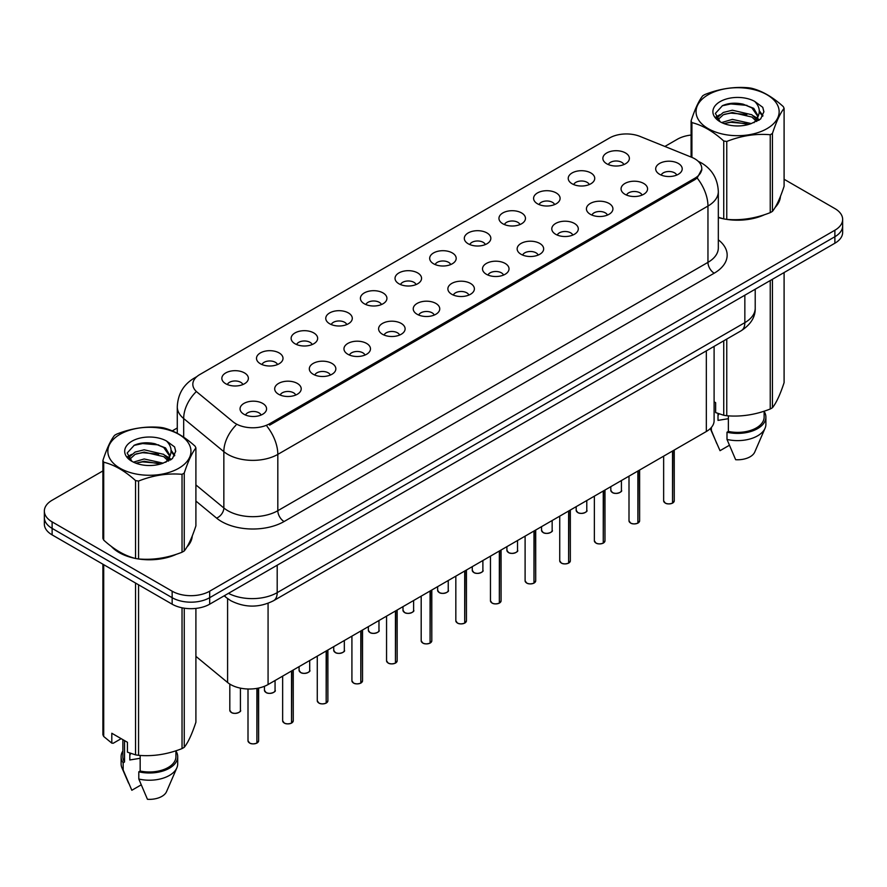<?xml version="1.0" encoding="UTF-8"?>
<svg xmlns="http://www.w3.org/2000/svg" width="887" height="887" viewBox="0 0 887 887"><rect width="100%" height="100%" fill="white"/><g stroke="black" fill="none" stroke-linecap="round" stroke-linejoin="round"><path stroke-width="1.33" d="M572.104 183.775A13.261 7.661 180 0 1 569.476 181.613A13.261 7.661 180 0 1 573.867 172.1A13.261 7.661 180 0 1 590.864 172.954A13.261 7.661 180 0 1 593.492 181.613A13.261 7.661 180 0 1 572.104 183.775M589.245 184.574A7.961 4.59 0 0 0 587.105 182.334A7.961 4.59 0 0 0 579.266 181.17A7.961 4.59 0 0 0 573.723 184.574M537.467 203.777A13.261 7.661 180 0 1 534.839 201.604A13.261 7.661 180 0 1 539.229 192.091A13.261 7.661 180 0 1 556.227 192.945A13.261 7.661 180 0 1 558.854 201.604A13.261 7.661 180 0 1 537.467 203.777M554.608 204.564A7.961 4.59 0 0 0 552.479 202.336A7.961 4.59 0 0 0 544.629 201.172A7.961 4.59 0 0 0 539.085 204.564M502.829 223.768A13.261 7.661 180 0 1 500.201 221.606A13.261 7.661 180 0 1 504.592 212.093A13.261 7.661 180 0 1 521.589 212.947A13.261 7.661 180 0 1 524.217 221.606A13.261 7.661 180 0 1 502.829 223.768M519.97 224.566A7.961 4.59 0 0 0 517.842 222.327A7.961 4.59 0 0 0 510.003 221.162A7.961 4.59 0 0 0 504.448 224.566M468.192 243.77A13.261 7.661 180 0 1 465.564 241.608A13.261 7.661 180 0 1 469.955 232.084A13.261 7.661 180 0 1 486.952 232.937A13.261 7.661 180 0 1 489.58 241.608A13.261 7.661 180 0 1 468.192 243.77M485.333 244.568A7.961 4.59 0 0 0 483.204 242.328A7.961 4.59 0 0 0 475.365 241.164A7.961 4.59 0 0 0 469.811 244.568M433.555 263.772A13.261 7.661 180 0 1 430.927 261.598A13.261 7.661 180 0 1 435.317 252.085A13.261 7.661 180 0 1 452.315 252.939A13.261 7.661 180 0 1 454.942 261.598A13.261 7.661 180 0 1 433.555 263.772M450.696 264.559A7.961 4.59 0 0 0 448.567 262.319A7.961 4.59 0 0 0 440.728 261.155A7.961 4.59 0 0 0 435.173 264.559M398.917 283.762A13.261 7.661 180 0 1 396.289 281.6A13.261 7.661 180 0 1 400.68 272.076A13.261 7.661 180 0 1 417.677 272.93A13.261 7.661 180 0 1 420.316 281.6A13.261 7.661 180 0 1 398.917 283.762M416.058 284.561A7.961 4.59 0 0 0 413.93 282.321A7.961 4.59 0 0 0 406.091 281.157A7.961 4.59 0 0 0 400.536 284.561M364.291 303.764A13.261 7.661 180 0 1 361.652 301.591A13.261 7.661 180 0 1 366.043 292.078A13.261 7.661 180 0 1 383.04 292.932A13.261 7.661 180 0 1 385.679 301.591A13.261 7.661 180 0 1 364.291 303.764M381.432 304.551A7.961 4.59 0 0 0 379.292 302.323A7.961 4.59 0 0 0 371.453 301.159A7.961 4.59 0 0 0 365.899 304.551M329.654 323.755A13.261 7.661 180 0 1 327.015 321.593A13.261 7.661 180 0 1 331.405 312.08A13.261 7.661 180 0 1 348.403 312.934A13.261 7.661 180 0 1 351.041 321.593A13.261 7.661 180 0 1 329.654 323.755M346.795 324.553A7.961 4.59 0 0 0 344.655 322.314A7.961 4.59 0 0 0 336.816 321.149A7.961 4.59 0 0 0 331.261 324.553M295.016 343.757A13.261 7.661 180 0 1 292.377 341.595A13.261 7.661 180 0 1 296.779 332.071A13.261 7.661 180 0 1 313.765 332.924A13.261 7.661 180 0 1 316.404 341.595A13.261 7.661 180 0 1 295.016 343.757M312.157 344.555A7.961 4.59 0 0 0 310.018 342.315A7.961 4.59 0 0 0 302.179 341.151A7.961 4.59 0 0 0 296.624 344.555M260.379 363.759A13.261 7.661 180 0 1 257.74 361.586A13.261 7.661 180 0 1 262.142 352.072A13.261 7.661 180 0 1 279.128 352.926A13.261 7.661 180 0 1 281.767 361.586A13.261 7.661 180 0 1 260.379 363.759M277.52 364.546A7.961 4.59 0 0 0 275.38 362.306A7.961 4.59 0 0 0 267.541 361.142A7.961 4.59 0 0 0 261.987 364.546M225.741 383.749A13.261 7.661 180 0 1 223.103 381.587A13.261 7.661 180 0 1 227.504 372.063A13.261 7.661 180 0 1 244.49 372.917A13.261 7.661 180 0 1 247.129 381.587A13.261 7.661 180 0 1 225.741 383.749M242.883 384.548A7.961 4.59 0 0 0 240.743 382.308A7.961 4.59 0 0 0 232.904 381.144A7.961 4.59 0 0 0 227.36 384.548M606.741 163.785A13.261 7.661 180 0 1 604.114 161.611A13.261 7.661 180 0 1 608.504 152.098A13.261 7.661 180 0 1 625.501 152.952A13.261 7.661 180 0 1 628.129 161.611A13.261 7.661 180 0 1 606.741 163.785M623.883 164.572A7.961 4.59 0 0 0 621.743 162.332A7.961 4.59 0 0 0 613.904 161.168A7.961 4.59 0 0 0 608.36 164.572M624.936 194.286A13.261 7.661 180 0 1 622.308 192.113A13.261 7.661 180 0 1 626.699 182.6A13.261 7.661 180 0 1 643.696 183.454A13.261 7.661 180 0 1 646.324 192.113A13.261 7.661 180 0 1 624.936 194.286M642.077 195.073A7.961 4.59 0 0 0 639.937 192.834A7.961 4.59 0 0 0 632.098 191.67A7.961 4.59 0 0 0 626.555 195.073M590.298 214.277A13.261 7.661 180 0 1 587.671 212.115A13.261 7.661 180 0 1 592.061 202.602A13.261 7.661 180 0 1 609.059 203.456A13.261 7.661 180 0 1 611.686 212.115A13.261 7.661 180 0 1 590.298 214.277M607.44 215.075A7.961 4.59 0 0 0 605.3 212.836A7.961 4.59 0 0 0 597.461 211.671A7.961 4.59 0 0 0 591.917 215.075M555.661 234.279A13.261 7.661 180 0 1 553.033 232.106A13.261 7.661 180 0 1 557.424 222.593A13.261 7.661 180 0 1 574.421 223.446A13.261 7.661 180 0 1 577.049 232.106A13.261 7.661 180 0 1 555.661 234.279M572.802 235.066A7.961 4.59 0 0 0 570.663 232.837A7.961 4.59 0 0 0 562.824 231.673A7.961 4.59 0 0 0 557.28 235.066M521.024 254.27A13.261 7.661 180 0 1 518.396 252.108A13.261 7.661 180 0 1 522.787 242.594A13.261 7.661 180 0 1 539.784 243.448A13.261 7.661 180 0 1 542.412 252.108A13.261 7.661 180 0 1 521.024 254.27M538.165 255.068A7.961 4.59 0 0 0 536.036 252.828A7.961 4.59 0 0 0 528.186 251.664A7.961 4.59 0 0 0 522.643 255.068M486.386 274.271A13.261 7.661 180 0 1 483.759 272.109A13.261 7.661 180 0 1 488.149 262.585A13.261 7.661 180 0 1 505.147 263.439A13.261 7.661 180 0 1 507.774 272.109A13.261 7.661 180 0 1 486.386 274.271M503.528 275.07A7.961 4.59 0 0 0 501.399 272.83A7.961 4.59 0 0 0 493.56 271.666A7.961 4.59 0 0 0 488.005 275.07M451.749 294.273A13.261 7.661 180 0 1 449.121 292.1A13.261 7.661 180 0 1 453.512 282.587A13.261 7.661 180 0 1 470.509 283.441A13.261 7.661 180 0 1 473.137 292.1A13.261 7.661 180 0 1 451.749 294.273M468.89 295.061A7.961 4.59 0 0 0 466.762 292.821A7.961 4.59 0 0 0 458.923 291.657A7.961 4.59 0 0 0 453.368 295.061M417.112 314.264A13.261 7.661 180 0 1 414.484 312.102A13.261 7.661 180 0 1 418.875 302.578A13.261 7.661 180 0 1 435.872 303.432A13.261 7.661 180 0 1 438.5 312.102A13.261 7.661 180 0 1 417.112 314.264M434.253 315.062A7.961 4.59 0 0 0 432.124 312.823A7.961 4.59 0 0 0 424.285 311.659A7.961 4.59 0 0 0 418.731 315.062M382.474 334.266A13.261 7.661 180 0 1 379.847 332.093A13.261 7.661 180 0 1 384.237 322.58A13.261 7.661 180 0 1 401.234 323.433A13.261 7.661 180 0 1 403.862 332.093A13.261 7.661 180 0 1 382.474 334.266M399.616 335.053A7.961 4.59 0 0 0 397.487 332.813A7.961 4.59 0 0 0 389.648 331.649A7.961 4.59 0 0 0 384.093 335.053M347.848 354.257A13.261 7.661 180 0 1 345.209 352.095A13.261 7.661 180 0 1 349.6 342.582A13.261 7.661 180 0 1 366.597 343.435A13.261 7.661 180 0 1 369.236 352.095A13.261 7.661 180 0 1 347.848 354.257M364.978 355.055A7.961 4.59 0 0 0 362.85 352.815A7.961 4.59 0 0 0 355.011 351.651A7.961 4.59 0 0 0 349.456 355.055M313.211 374.259A13.261 7.661 180 0 1 310.572 372.096A13.261 7.661 180 0 1 314.963 362.572A13.261 7.661 180 0 1 331.96 363.426A13.261 7.661 180 0 1 334.599 372.096A13.261 7.661 180 0 1 313.211 374.259M330.352 375.046A7.961 4.59 0 0 0 328.212 372.817A7.961 4.59 0 0 0 320.373 371.653A7.961 4.59 0 0 0 314.818 375.046M278.573 394.249A13.261 7.661 180 0 1 275.935 392.087A13.261 7.661 180 0 1 280.336 382.574A13.261 7.661 180 0 1 297.322 383.428A13.261 7.661 180 0 1 299.961 392.087A13.261 7.661 180 0 1 278.573 394.249M295.715 395.048A7.961 4.59 0 0 0 293.575 392.808A7.961 4.59 0 0 0 285.736 391.644A7.961 4.59 0 0 0 280.181 395.048M243.936 414.251A13.261 7.661 180 0 1 241.297 412.089A13.261 7.661 180 0 1 245.699 402.565A13.261 7.661 180 0 1 262.685 403.419A13.261 7.661 180 0 1 265.324 412.089A13.261 7.661 180 0 1 243.936 414.251M261.077 415.049A7.961 4.59 0 0 0 258.937 412.81A7.961 4.59 0 0 0 251.099 411.646A7.961 4.59 0 0 0 245.544 415.049M659.573 174.284A13.261 7.661 180 0 1 656.945 172.122A13.261 7.661 180 0 1 661.336 162.598A13.261 7.661 180 0 1 678.333 163.452A13.261 7.661 180 0 1 680.961 172.122A13.261 7.661 180 0 1 659.573 174.284M676.714 175.083A7.961 4.59 0 0 0 674.575 172.843A7.961 4.59 0 0 0 666.736 171.679A7.961 4.59 0 0 0 661.192 175.083M691.583 157.254A23.871 13.782 180 0 1 694.776 158.795A23.871 13.782 180 0 1 701.761 168.541A23.871 13.782 180 0 1 694.776 178.287L269.626 423.742A23.871 13.782 180 0 1 233.192 421.902L197.147 392.187A23.871 13.782 180 0 1 192.823 384.282A23.871 13.782 180 0 1 199.819 374.536L609.524 137.984A23.871 13.782 180 0 1 640.104 136.443L691.583 157.254M714.102 346.373L714.102 420.682A26.521 15.312 180 0 1 706.329 431.514L268.074 684.542A26.521 15.312 180 0 1 227.593 682.491L195.905 656.358M111.307 546.392A42.886 24.758 0 0 0 119.08 552.534A42.886 24.758 0 0 0 135.057 558.366M701.828 169.262L697.149 178.01L694.831 179.684L269.692 425.139M102.903 470.919L52.122 500.235A26.521 15.312 0 0 0 44.35 511.067L44.35 524.062A26.521 15.312 0 0 0 52.122 534.883L172.156 604.191L172.156 597.694A26.521 15.312 0 0 0 209.676 597.694L834.878 236.729A26.521 15.312 0 0 0 842.65 225.908A26.521 15.312 0 0 1 834.878 236.729L209.676 597.694A26.521 15.312 0 0 1 172.156 597.694L52.122 528.386L172.156 597.694L172.156 591.197A26.521 15.312 0 0 0 209.676 591.197L834.878 230.232A26.521 15.312 0 0 0 842.65 219.411A26.521 15.312 0 0 0 834.878 208.578L784.097 179.263M44.35 517.564A26.521 15.312 0 0 0 52.122 528.386A26.521 15.312 0 0 1 44.35 517.564M718.326 217.559A42.886 24.758 0 0 0 723.249 218.767M725.289 219.156A42.886 24.758 0 0 0 764.616 214.665M775.149 207.392A42.886 24.758 0 0 0 780.449 196.382M137.097 558.743A42.886 24.758 0 0 0 176.413 554.264M186.957 546.98A42.886 24.758 0 0 0 192.257 535.981M691.095 135.057A26.521 15.312 0 0 0 677.324 139.27L664.884 146.455M177.278 427.977L172.244 430.882M151.167 443.045L150.446 443.467M44.35 511.067A26.521 15.312 0 0 0 52.122 521.889L172.156 591.197M191.991 537.921A42.886 24.758 0 0 0 191.847 537.256M780.183 198.322A42.886 24.758 0 0 0 780.039 197.668M172.156 604.191A26.521 15.312 0 0 0 209.676 604.191L834.878 243.226A26.521 15.312 0 0 0 842.65 232.405L842.65 219.411M672.501 503.151C669.352 504.171 666.924 504.138 665.239 503.062L663.642 500.811A5.3 3.06 0 0 0 665.195 502.984A5.3 3.06 0 0 0 672.534 503.073L672.413 503.14A5.134 2.96 180 0 1 665.328 503.051M672.534 502.851L672.867 450.84M672.534 503.073L672.534 451.028M637.864 523.153C634.715 524.162 632.287 524.139 630.602 523.064L629.005 520.813A5.3 3.06 0 0 0 630.557 522.975A5.3 3.06 0 0 0 637.897 523.075L637.775 523.142A5.134 2.96 180 0 1 630.69 523.053M637.897 522.853L638.23 470.831M637.897 523.075L637.897 471.019M603.227 543.143C600.078 544.163 597.65 544.13 595.964 543.055L594.368 540.804A5.3 3.06 0 0 0 595.931 542.977A5.3 3.06 0 0 0 603.26 543.066L603.138 543.132A5.134 2.96 180 0 1 596.053 543.044M603.26 542.855L603.592 490.833M603.26 543.066L603.26 491.021M568.589 563.145C565.44 564.165 563.012 564.132 561.327 563.057L559.73 560.806A5.3 3.06 0 0 0 561.294 562.968A5.3 3.06 0 0 0 568.622 563.068L568.5 563.134A5.134 2.96 180 0 1 561.416 563.045M568.622 562.846L568.955 510.823M568.622 563.068L568.622 511.012M533.952 583.147C530.803 584.156 528.386 584.123 526.69 583.047L525.104 580.808A5.3 3.06 0 0 0 526.656 582.97A5.3 3.06 0 0 0 533.985 583.058L533.863 583.136A5.134 2.96 180 0 1 526.778 583.047M533.985 582.848L534.318 530.825M533.985 583.058L533.985 531.014M708.214 94.732A41.556 23.993 -0 0 0 708.214 128.659A41.556 23.993 -0 0 0 766.978 128.659A41.556 23.993 -0 0 0 766.978 94.732A41.556 23.993 -0 0 0 708.214 94.732M718.913 217.437A42.443 24.503 0 0 1 718.326 217.271L723.737 218.901A47.743 27.564 -0 0 0 726.763 219.366C741.188 220.63 755.68 218.39 770.238 212.636A47.743 27.564 -0 0 0 771.357 212.015A47.743 27.564 -0 0 0 772.444 211.361C776.313 206.527 780.194 198.156 784.097 186.259L784.097 108.358A47.743 27.564 -0 0 0 783.288 106.606C772.655 96.971 762.044 90.851 751.455 88.234A47.743 27.564 -0 0 0 748.44 87.769C733.882 86.527 719.39 88.767 704.965 94.488A47.743 27.564 -0 0 0 703.834 95.12A47.743 27.564 -0 0 0 702.748 95.774C698.845 100.674 694.964 109.046 691.095 120.865A47.743 27.564 -0 0 0 691.904 122.617L691.904 157.387M723.737 218.901L723.737 140.989C713.104 131.354 702.493 125.233 691.904 122.617M723.737 140.989A47.743 27.564 -0 0 0 726.763 141.454L726.763 219.366M770.238 212.636L770.238 134.735C755.802 133.471 741.31 135.711 726.763 141.454M770.238 134.735A47.743 27.564 -0 0 0 771.357 134.103A47.743 27.564 -0 0 0 772.444 133.449L772.444 211.361M751.356 123.57L732.363 119.379L721.597 122.561M748.706 124.435L732.363 121.674L724.014 123.603M756.544 119.568L751.888 114.756L732.363 110.21L723.304 112.461L718.071 116.929L717.395 119.357M755.802 120.71L751.888 117.051L732.363 112.505L723.304 114.756L717.805 119.812M754.017 122.683L757.121 118.392L757.808 115.365L753.739 108.347L742.652 104.067C735.09 102.526 728.36 103.058 722.473 105.664L715.354 113.425L720.133 121.73M756.744 121.486L757.808 117.184M757.753 116.264L751.888 107.881L743.184 104.167M720.133 101.606A24.703 14.259 -0 0 0 720.133 121.774A24.703 14.259 -0 0 0 751.012 123.67L760.647 119.002L763.884 111.695L762.776 107.338L754.682 101.395A24.703 14.259 -0 0 0 720.133 101.606M754.682 101.395C759.826 106.628 760.647 112.283 757.121 118.381M691.095 157.054L691.095 120.865M784.097 108.358C780.227 113.192 776.347 121.552 772.444 133.449M746.887 123.67L730.799 122.295L724.391 123.459M758.651 120.41L757.52 119.512M756.833 119.013L755.691 118.259M746.887 114.501L730.799 113.126L724.391 114.29M718.193 116.707L716.308 117.871M762.665 116.264L759.283 111.817M746.954 105.353L730.799 103.956L722.184 105.797M763.884 111.917L762.776 107.338M759.383 119.933L757.72 118.514M757.232 118.148L753.274 115.776M719.756 114.789L715.887 117.029M762.942 115.72L759.272 110.664M120.022 434.32A41.556 23.993 -0 0 0 120.022 468.247A41.556 23.993 -0 0 0 178.786 468.247A41.556 23.993 -0 0 0 178.786 434.32A41.556 23.993 -0 0 0 120.022 434.32M115.643 434.708A47.743 27.564 -0 0 0 114.556 435.362C110.653 440.262 106.773 448.634 102.903 460.464A47.743 27.564 -0 0 0 103.712 462.205L103.712 540.116C114.29 549.718 124.901 555.85 135.545 558.488A47.743 27.564 -0 0 0 138.56 558.954C152.996 560.218 167.488 557.978 182.035 552.235A47.743 27.564 -0 0 0 183.165 551.603A47.743 27.564 -0 0 0 184.252 550.96C188.122 546.115 192.002 537.755 195.905 525.858L195.905 447.946A47.743 27.564 -0 0 0 195.096 446.205C184.452 436.559 173.841 430.439 163.263 427.822A47.743 27.564 -0 0 0 160.237 427.357C145.69 426.115 131.198 428.354 116.762 434.087A47.743 27.564 -0 0 0 115.643 434.708M135.545 558.488L135.545 480.588C124.901 470.942 114.29 464.821 103.712 462.205M135.545 480.588A47.743 27.564 -0 0 0 138.56 481.053L138.56 558.954M182.035 552.235L182.035 474.323C167.61 473.059 153.118 475.299 138.56 481.053M182.035 474.323A47.743 27.564 -0 0 0 183.165 473.691A47.743 27.564 -0 0 0 184.252 473.048L184.252 550.96M102.903 460.464L102.903 538.376A47.743 27.564 -0 0 0 103.712 540.116M163.153 463.169L144.171 458.967L133.405 462.149M160.503 464.023L144.171 461.262L135.822 463.202M168.342 459.156L163.696 454.355L144.171 449.798L135.112 452.06L129.879 456.528L129.192 458.956M167.599 460.298L163.696 456.639L144.171 452.093L135.112 454.355L129.602 459.399M165.825 462.282L168.929 457.98L169.617 454.953L165.547 447.935L154.46 443.655C146.898 442.114 140.168 442.646 134.27 445.252L127.163 453.013L131.941 461.329A24.703 14.259 -0 0 0 162.82 463.258L172.444 458.59L175.693 451.283L174.584 446.926L166.49 440.983A24.703 14.259 -0 0 0 131.93 441.205A24.703 14.259 -0 0 0 131.93 461.373M168.552 461.085L169.617 456.772M169.55 455.851L163.696 447.469L154.981 443.755M166.49 440.983C171.635 446.216 172.444 451.882 168.929 457.969M195.905 447.946C192.035 452.78 188.155 461.151 184.252 473.048M158.695 463.258L142.596 461.883L136.188 463.047M170.448 460.009L169.328 459.1M168.641 458.612L167.488 457.858M158.695 454.089L142.596 452.714L136.188 453.878M130.001 456.295L128.116 457.459M174.473 455.863L171.08 451.405M158.762 444.941L142.596 443.544L133.981 445.396M175.693 451.516L174.584 446.926M171.191 459.533L169.528 458.113M169.029 457.736L165.071 455.364M131.564 454.377L127.684 456.628M174.75 455.319L171.08 450.252M730.345 219.577A42.443 24.503 0 0 0 761.789 215.574M776.114 205.729A42.443 24.503 0 0 0 779.817 197.945M719.013 413.841A19.991 11.542 0 0 0 718.004 415.803M718.004 413.486L718.004 420.383L728.36 418.697M714.102 401.789L715.643 402.676L715.643 412.577L723.737 415.26A47.743 27.564 0 0 0 726.763 415.737C741.188 416.99 755.68 414.75 770.238 409.007A47.743 27.564 0 0 0 772.444 407.732C776.313 402.886 780.194 394.527 784.097 382.63L784.097 272.553M728.36 415.837L728.36 431.426A26.521 15.312 0 0 0 764.128 417.067L764.128 411.191M728.36 431.426L726.996 432.213A28.295 16.332 0 0 0 765.891 417.067A28.295 16.332 0 0 0 764.128 411.391M726.996 432.213L726.996 439.431A28.295 16.332 0 0 0 765.049 428.255A28.295 16.332 0 0 0 765.891 424.296L765.891 417.067M726.996 439.431L735.656 459.71A17.685 10.212 0 0 0 754.759 452.037L765.049 428.255M770.238 409.007L770.238 280.547M772.444 279.272L772.444 407.732M726.763 339.067L726.763 415.737M723.737 415.26L723.737 340.808M729.347 445.296L720.022 450.685L710.299 428.587A28.295 16.332 0 0 0 711.363 430.417L711.363 427.456M716.763 443.533L711.363 430.417M113.092 547.711A42.443 24.503 0 0 0 119.39 552.357A42.443 24.503 0 0 0 130.711 557.025M142.153 559.176A42.443 24.503 0 0 0 173.586 555.162M187.922 545.317A42.443 24.503 0 0 0 191.625 537.533M130.821 753.429A19.991 11.542 0 0 0 129.812 755.402M129.812 753.074L129.812 759.971L140.168 758.285M121.186 738.66L113.259 743.239L111.806 743.14L111.806 733.25L127.44 742.275L127.44 752.165L135.545 754.859A47.743 27.564 0 0 0 138.56 755.325C152.996 756.589 167.488 754.349 182.035 748.595A47.743 27.564 0 0 0 184.252 747.32C188.122 742.486 192.002 734.114 195.905 722.218L195.905 608.404M140.168 755.436L140.168 771.025A26.521 15.312 0 0 0 175.925 756.666L175.925 750.79M140.168 771.025L138.804 771.812A28.295 16.332 0 0 0 177.699 756.666A28.295 16.332 0 0 0 175.925 750.979M138.804 771.812L138.804 779.03A28.295 16.332 0 0 0 176.857 767.843A28.295 16.332 0 0 0 177.699 763.884L177.699 756.666M138.804 779.03L147.453 799.298A17.685 10.212 0 0 0 166.556 791.625L176.857 767.843M182.035 748.595L182.035 607.795M184.252 608.183L184.252 747.32M138.56 584.799L138.56 755.325M135.545 754.859L135.545 583.047M103.712 564.675L103.712 736.487L111.806 743.14M103.712 736.487A47.743 27.564 0 0 1 102.903 734.735L102.903 564.21M122.872 739.636L122.872 756.666A26.521 15.312 0 0 0 124.535 762L124.535 740.59M122.872 750.979A28.295 16.332 0 0 0 121.109 756.666A28.295 16.332 0 0 0 123.171 762.787L124.535 762M121.109 756.666L121.109 763.884A28.295 16.332 0 0 0 121.951 767.843A28.295 16.332 0 0 0 123.171 770.005L123.171 762.787M141.155 784.884L131.83 790.273L123.171 770.005M499.314 603.138C496.166 604.158 493.749 604.125 492.052 603.049L490.467 600.798A5.3 3.06 0 0 0 492.019 602.972A5.3 3.06 0 0 0 499.348 603.06L499.237 603.127A5.134 2.96 180 0 1 492.141 603.038M499.348 602.838L499.68 550.827M499.348 603.06L499.348 551.015M464.677 623.14C461.528 624.149 459.111 624.126 457.415 623.04L455.829 620.8A5.3 3.06 0 0 0 457.382 622.962A5.3 3.06 0 0 0 464.71 623.062L464.6 623.129A5.134 2.96 180 0 1 457.504 623.04M464.71 622.84L465.043 570.818M464.71 623.062L464.71 571.006M430.04 643.13C426.891 644.15 424.474 644.117 422.777 643.042L421.192 640.791A5.3 3.06 0 0 0 422.744 642.964A5.3 3.06 0 0 0 430.073 643.053L429.962 643.119A5.134 2.96 180 0 1 422.866 643.031M430.073 642.831L430.406 590.82M430.073 643.053L430.073 591.008M395.402 663.132C392.254 664.141 389.837 664.119 388.14 663.044L386.555 660.793A5.3 3.06 0 0 0 388.107 662.955A5.3 3.06 0 0 0 395.447 663.055L395.325 663.121A5.134 2.96 180 0 1 388.229 663.032M395.447 662.833L395.768 610.81M395.447 663.055L395.447 610.999M360.765 683.134C357.616 684.143 355.199 684.11 353.503 683.034L351.917 680.795A5.3 3.06 0 0 0 353.469 682.957A5.3 3.06 0 0 0 360.809 683.045L360.687 683.112A5.134 2.96 180 0 1 353.591 683.023M360.809 682.835L361.131 630.812M360.809 683.045L360.809 631.001M326.128 703.125C322.979 704.145 320.562 704.112 318.865 703.036L317.28 700.785A5.3 3.06 0 0 0 318.832 702.959A5.3 3.06 0 0 0 326.172 703.047L326.05 703.114A5.134 2.96 180 0 1 318.954 703.025M326.172 702.826L326.494 650.814M326.172 703.047L326.172 651.003M291.49 723.127C288.342 724.136 285.924 724.102 284.228 723.027L282.643 720.787A5.3 3.06 0 0 0 284.195 722.949A5.3 3.06 0 0 0 291.535 723.038L291.413 723.116A5.134 2.96 180 0 1 284.317 723.027M291.535 722.827L291.856 670.805M291.535 723.038L291.535 670.993M256.864 743.118C253.704 744.138 251.287 744.104 249.602 743.029L248.005 740.778A5.3 3.06 0 0 0 249.557 742.951A5.3 3.06 0 0 0 256.897 743.04L256.775 743.106A5.134 2.96 180 0 1 249.69 743.018M256.897 742.818L257.219 688.323M256.897 743.04L256.897 688.39M269.626 423.742L269.626 425.172M694.776 178.287L694.776 179.728M706.329 350.864L706.329 431.514M227.593 598.603L227.593 682.491M268.074 603.304L268.074 684.542M718.326 239.823A44.206 25.523 180 0 1 714.212 273.185L284.073 521.534A8.837 5.1 60 0 1 277.819 510.701L707.959 262.364A35.369 20.423 0 0 0 718.326 247.916L718.326 191.614A35.369 20.423 180 0 1 707.959 206.05A30.945 17.862 -120 0 0 697.149 178.01M284.073 521.534A44.206 25.523 180 0 1 221.55 521.534A44.206 25.523 180 0 1 216.594 518.119L195.905 501.055M235.898 425.272A30.945 20.7 129.5 0 0 223.846 451.66L223.846 507.974A35.369 20.423 0 0 0 227.804 510.701A35.369 20.423 0 0 0 277.819 510.701L277.819 454.388A35.369 20.423 180 0 1 227.804 454.388A35.369 20.423 180 0 1 223.846 451.66L183.676 418.542A35.369 20.423 180 0 1 177.278 406.834L177.278 433.299M267.009 426.348A30.945 17.862 60 0 1 277.819 454.388L707.959 206.05L707.959 262.364A8.837 5.1 60 0 0 714.212 273.185M196.082 377.33A30.945 17.862 -120 0 0 194.042 378.228C183.465 384.581 177.877 394.116 177.278 406.834M195.606 392.287A30.945 20.7 129.5 0 0 183.676 418.542L183.676 437.18M209.676 591.197L209.676 604.191M834.878 230.232L834.878 243.226M52.122 521.889L52.122 534.883M195.905 484.934L223.846 507.974A8.837 5.91 -50.5 0 1 216.594 518.119M228.458 593.348A35.369 20.423 0 0 0 277.199 592.638L744.847 322.646A35.369 20.423 0 0 0 755.214 308.199C755.469 316.981 750.79 324.487 741.188 330.74L273.529 600.732A17.685 10.212 60 0 0 277.199 592.638L277.199 565.207M744.847 295.205L744.847 322.646A17.685 10.212 60 0 1 741.188 330.74M224.622 595.554A17.685 11.83 129.5 0 0 226.451 597.705L224.167 595.82M672.867 502.885A5.3 3.06 0 0 0 674.253 500.811L674.253 450.031M612.374 492.473A5.3 3.06 0 0 0 618.15 493.139A5.3 3.06 0 0 0 621.421 490.311C623.195 491.653 615.855 494.913 612.407 492.562L610.81 490.311A5.3 3.06 0 0 0 612.374 492.473M619.813 492.518A5.134 2.96 180 0 1 612.496 492.551M638.23 522.886A5.3 3.06 0 0 0 639.616 520.813L639.616 470.032M603.592 542.877A5.3 3.06 0 0 0 604.978 540.804L604.978 490.023M568.955 562.879A5.3 3.06 0 0 0 570.341 560.806L570.341 510.025M534.318 582.87A5.3 3.06 0 0 0 535.704 580.808L535.704 530.016M577.736 512.475A5.3 3.06 0 0 0 583.513 513.141A5.3 3.06 0 0 0 586.784 510.313C588.558 511.655 581.218 514.915 577.77 512.553L576.184 510.313A5.3 3.06 0 0 0 577.736 512.475M585.176 512.509A5.134 2.96 180 0 1 577.858 512.542M543.099 532.466A5.3 3.06 0 0 0 548.876 533.131A5.3 3.06 0 0 0 552.157 530.304C553.92 531.646 546.58 534.916 543.132 532.555L541.547 530.304A5.3 3.06 0 0 0 543.099 532.466M550.539 532.51A5.134 2.96 180 0 1 543.221 532.544M508.462 552.468A5.3 3.06 0 0 0 514.238 553.133A5.3 3.06 0 0 0 517.52 550.306C519.283 551.647 511.943 554.907 508.495 552.546L506.909 550.306A5.3 3.06 0 0 0 508.462 552.468M515.901 552.501A5.134 2.96 180 0 1 508.584 552.546M499.68 602.872A5.3 3.06 0 0 0 501.077 600.798L501.077 550.018M465.043 622.862A5.3 3.06 0 0 0 466.44 620.8L466.44 570.019M430.406 642.864A5.3 3.06 0 0 0 431.803 640.791L431.803 590.01M473.824 572.47A5.3 3.06 0 0 0 479.601 573.135A5.3 3.06 0 0 0 482.883 570.297C484.646 571.638 477.306 574.909 473.858 572.547L472.272 570.297A5.3 3.06 0 0 0 473.824 572.47M481.264 572.503A5.134 2.96 180 0 1 473.946 572.536M439.187 592.461A5.3 3.06 0 0 0 444.964 593.126A5.3 3.06 0 0 0 448.245 590.298C450.008 591.64 442.668 594.9 439.22 592.549L437.635 590.298A5.3 3.06 0 0 0 439.187 592.461M446.627 592.494A5.134 2.96 180 0 1 439.309 592.538M404.55 612.462A5.3 3.06 0 0 0 410.326 613.128A5.3 3.06 0 0 0 413.608 610.289C415.371 611.631 408.031 614.902 404.583 612.54L402.997 610.289A5.3 3.06 0 0 0 404.55 612.462M411.989 612.496A5.134 2.96 180 0 1 404.672 612.529M395.768 662.866A5.3 3.06 0 0 0 397.165 660.793L397.165 610.012M361.131 682.857A5.3 3.06 0 0 0 362.528 680.795L362.528 630.003M326.494 702.859A5.3 3.06 0 0 0 327.891 700.785L327.891 650.005M291.856 722.85A5.3 3.06 0 0 0 293.253 720.787L293.253 670.007M257.219 742.851A5.3 3.06 0 0 0 258.616 740.778L258.616 688.046M369.912 632.453A5.3 3.06 0 0 0 375.689 633.118A5.3 3.06 0 0 0 378.971 630.291C380.734 631.633 373.394 634.904 369.946 632.542L368.36 630.291A5.3 3.06 0 0 0 369.912 632.453M377.352 632.498A5.134 2.96 180 0 1 370.034 632.531M335.275 652.455A5.3 3.06 0 0 0 341.063 653.12A5.3 3.06 0 0 0 344.333 650.293C346.096 651.635 338.756 654.894 335.308 652.533L333.723 650.293A5.3 3.06 0 0 0 335.275 652.455M342.715 652.488A5.134 2.96 180 0 1 335.397 652.522M300.638 672.457A5.3 3.06 0 0 0 306.425 673.111A5.3 3.06 0 0 0 309.696 670.284C311.47 671.625 304.119 674.896 300.671 672.534L299.085 670.284A5.3 3.06 0 0 0 300.638 672.457M308.077 672.49A5.134 2.96 180 0 1 300.76 672.523M266 692.448A5.3 3.06 0 0 0 271.788 693.113A5.3 3.06 0 0 0 275.059 690.286C276.833 691.627 269.482 694.887 266.045 692.525L264.448 690.286A5.3 3.06 0 0 0 266 692.448M273.44 692.481A5.134 2.96 180 0 1 266.133 692.525M231.363 712.449A5.3 3.06 0 0 0 237.151 713.115A5.3 3.06 0 0 0 240.421 710.276C242.195 711.618 234.844 714.889 231.407 712.527L229.811 710.276A5.3 3.06 0 0 0 231.363 712.449M238.803 712.483A5.134 2.96 180 0 1 231.496 712.516M701.761 168.541L701.761 170.26M718.326 191.614C717.727 178.897 712.139 169.362 701.55 163.008L698.202 161.301M196.892 376.587L194.042 378.228M273.529 600.732C259.303 607.883 245.067 607.883 230.842 600.732L226.451 597.705M755.214 308.199L755.214 289.229M663.642 500.811L663.642 456.162M674.253 500.811L672.823 502.962M621.421 490.311L621.421 480.532M610.81 490.311L610.81 486.664M629.005 520.813L629.005 476.153M639.616 520.813L638.185 522.964M594.368 540.804L594.368 496.155M604.978 540.804L603.548 542.955M559.73 560.806L559.73 516.145M570.341 560.806L568.911 562.957M525.104 580.808L525.104 536.147M535.704 580.808L534.284 582.959M586.784 510.313L586.784 500.534M576.184 510.313L576.184 506.654M552.157 530.304L552.157 520.525M541.547 530.304L541.547 526.656M517.52 550.306L517.52 540.527M506.909 550.306L506.909 546.647M780.039 198.987L780.039 197.402M191.847 538.575L191.847 537.001M128.571 783.121L121.951 767.843M490.467 600.798L490.467 556.149M501.077 600.798L499.647 602.949M455.829 620.8L455.829 576.14M466.44 620.8L465.01 622.951M421.192 640.791L421.192 596.142M431.803 640.791L430.372 642.942M482.883 570.297L482.883 560.517M472.272 570.297L472.272 566.649M448.245 590.298L448.245 580.519M437.635 590.298L437.635 586.64M413.608 610.289L413.608 600.521M402.997 610.289L402.997 606.641M386.555 660.793L386.555 616.132M397.165 660.793L395.735 662.944M351.917 680.795L351.917 636.134M362.528 680.795L361.098 682.935M317.28 700.785L317.28 656.125M327.891 700.785L326.46 702.936M282.643 720.787L282.643 676.127M293.253 720.787L291.823 722.938M248.005 740.778L248.005 688.999M258.616 740.778L257.186 742.929M378.971 630.291L378.971 620.512M368.36 630.291L368.36 626.643M344.333 650.293L344.333 640.514M333.723 650.293L333.723 646.634M309.696 670.284L309.696 660.505M299.085 670.284L299.085 666.636M275.059 690.286L275.059 680.506M264.448 690.286L264.448 686.283M240.421 710.276L240.421 688.135M229.811 710.276L229.811 684.088"/></g></svg>
